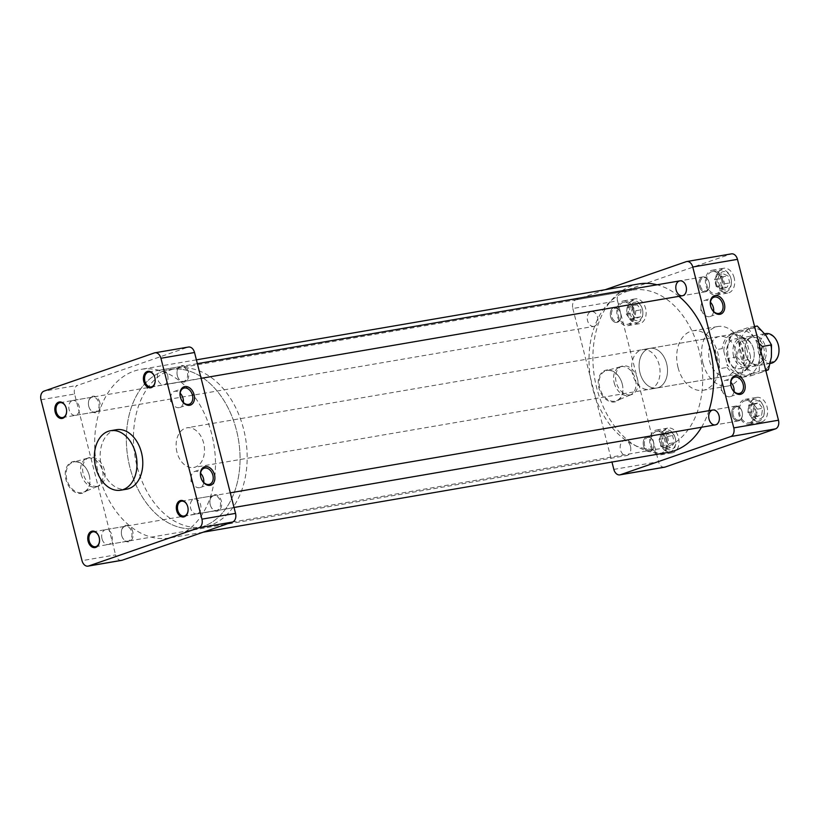 <?xml version="1.0" encoding="UTF-8"?>
<svg xmlns="http://www.w3.org/2000/svg" width="820" height="820" viewBox="0 0 820 820"><rect width="100%" height="100%" fill="white"/><g stroke="black" fill="none" stroke-linecap="round" stroke-linejoin="round"><path stroke-width="0.61" stroke-dasharray="4.1 3.07" d="M699.193 286.077A7.544 5.248 -99.7 0 0 705.466 291.787A7.544 5.248 -99.7 0 0 709.525 285.309A7.544 5.248 -99.7 0 0 708.9 281.67A7.544 5.248 -99.7 0 0 702.914 276.914A7.544 5.248 -99.7 0 0 699.193 286.077A7.544 5.248 -99.7 0 0 705.466 291.787A7.544 5.248 -99.7 0 0 709.525 285.309A7.544 5.248 -99.7 0 0 708.9 281.67A7.544 5.248 -99.7 0 0 702.914 276.914A7.544 5.248 -99.7 0 0 699.193 286.077M660.869 446.418L665.799 448.519L669.181 443.538L667.388 436.486L662.273 434.651L659.075 439.366L660.869 446.418L666.055 445.526L670.986 447.628L674.368 442.656L672.564 435.594L667.449 433.77L664.251 438.474L666.055 445.526M700.3 285.801A6.744 4.694 -99.7 0 0 705.589 290.936A6.744 4.694 -99.7 0 0 709.525 285.104A6.744 4.694 -99.7 0 0 709.228 282.705A6.744 4.694 -99.7 0 0 708.972 281.854A6.744 4.694 -99.7 0 0 702.812 277.857A6.744 4.694 -99.7 0 0 700.3 285.801A6.744 4.694 -99.7 0 0 705.589 290.936A6.744 4.694 -99.7 0 0 709.525 285.104A6.744 4.694 -99.7 0 0 708.972 281.854A6.744 4.694 -99.7 0 0 702.812 277.857A6.744 4.694 -99.7 0 0 700.3 285.801M653.571 442.503A6.744 4.694 -99.7 0 0 653.314 441.652A6.744 4.694 -99.7 0 0 645.535 439.038A6.744 4.694 -99.7 0 0 647.41 449.965A6.744 4.694 -99.7 0 0 653.868 444.901A6.744 4.694 -99.7 0 0 653.571 442.503A6.744 4.694 -99.7 0 0 653.314 441.652A6.744 4.694 -99.7 0 0 645.535 439.038A6.744 4.694 -99.7 0 0 647.41 449.965A6.744 4.694 -99.7 0 0 653.868 444.901A6.744 4.694 -99.7 0 0 653.571 442.503M627.177 307.285L626.275 314.019L630.262 319.41L635.1 317.74L635.787 310.729L632.015 305.614L627.177 307.285L632.353 306.403L631.461 313.127L635.449 318.529L640.287 316.848L640.963 309.837L637.191 304.722L632.353 306.403M722.809 276.77L717.879 274.669L714.497 279.64L716.29 286.703L721.405 288.527L724.614 283.822L722.809 276.77L727.996 275.879L723.055 273.777L719.673 278.759L721.477 285.811L726.592 287.646L729.79 282.931L727.996 275.879M756.511 415.894L757.403 409.17L753.416 403.768L748.578 405.449L747.901 412.46L751.673 417.575L761.688 415.012L762.59 408.278L758.602 402.886L753.764 404.557L753.078 411.568L756.85 416.683L761.688 415.012M659.075 439.366L664.251 438.474M662.273 434.651L667.449 433.77M667.388 436.486L672.564 435.594M669.181 443.538L674.368 442.656M665.799 448.519L670.986 447.628M632.015 305.614L637.191 304.722M635.787 310.729L640.963 309.837M635.1 317.74L640.287 316.848M630.262 319.41L635.449 318.529M626.275 314.019L631.461 313.127M724.614 283.822L729.79 282.931M721.405 288.527L726.592 287.646M716.29 286.703L721.477 285.811M714.497 279.64L719.673 278.759M717.879 274.669L723.055 273.777M751.673 417.575L756.85 416.683M747.901 412.46L753.078 411.568M748.578 405.449L753.764 404.557M753.416 403.768L758.602 402.886M757.403 409.17L762.59 408.278M675.362 438.464A9.317 6.488 80.3 0 1 675.782 441.785A9.317 6.488 80.3 0 1 666.845 448.776A9.317 6.488 80.3 0 1 664.261 433.678A9.317 6.488 80.3 0 1 675.003 437.296A9.317 6.488 80.3 0 1 675.362 438.464M642.449 309.324A9.317 6.488 80.3 0 1 642.859 312.635A9.317 6.488 80.3 0 1 638.565 320.456A9.317 6.488 80.3 0 1 630.211 313.988A9.317 6.488 80.3 0 1 633.44 302.683A9.317 6.488 80.3 0 1 642.091 308.146A9.317 6.488 80.3 0 1 642.449 309.324M731.02 278.667A9.317 6.488 80.3 0 1 731.43 281.988A9.317 6.488 80.3 0 1 725.997 290.044A9.317 6.488 80.3 0 1 718.679 282.941A9.317 6.488 80.3 0 1 722.153 271.963A9.317 6.488 80.3 0 1 730.661 277.498A9.317 6.488 80.3 0 1 731.02 278.667M755.476 400.949A9.317 6.488 80.3 0 1 763.584 406.638A9.317 6.488 80.3 0 1 764.353 411.127A9.317 6.488 80.3 0 1 758.52 419.194A9.317 6.488 80.3 0 1 751.366 410.994A9.317 6.488 80.3 0 1 755.476 400.949M675.28 438.269A11.183 7.79 -99.7 0 0 674.85 436.855A11.183 7.79 -99.7 0 0 665.983 429.803A11.183 7.79 -99.7 0 0 660.192 442.144A11.183 7.79 -99.7 0 0 669.766 451.851A11.183 7.79 -99.7 0 0 675.772 442.246A11.183 7.79 -99.7 0 0 675.28 438.269M637.704 322.486A11.183 7.79 -99.7 0 0 642.859 313.107A11.183 7.79 -99.7 0 0 641.937 307.715A11.183 7.79 -99.7 0 0 633.06 300.663A11.183 7.79 -99.7 0 0 627.279 313.004A11.183 7.79 -99.7 0 0 636.843 322.711A11.183 7.79 -99.7 0 0 637.704 322.486M716.116 283.597A11.183 7.79 -99.7 0 0 725.423 292.053A11.183 7.79 -99.7 0 0 731.43 282.449A11.183 7.79 -99.7 0 0 730.507 277.058A11.183 7.79 -99.7 0 0 721.631 270.005A11.183 7.79 -99.7 0 0 716.116 283.597M753.693 399.371A11.183 7.79 -99.7 0 0 748.896 412.122A11.183 7.79 -99.7 0 0 758.336 421.203A11.183 7.79 -99.7 0 0 764.353 411.599A11.183 7.79 -99.7 0 0 763.42 406.207A11.183 7.79 -99.7 0 0 754.554 399.155A11.183 7.79 -99.7 0 0 753.693 399.371M630.488 394.861A14.985 10.691 -109.1 0 1 616.425 383.053A14.985 10.691 -109.1 0 1 621.888 366.222A14.985 10.691 -109.1 0 1 636.894 376.892A14.985 10.691 -109.1 0 1 631.697 394.553A14.985 10.691 -109.1 0 1 630.488 394.861M666.024 439.858A11.183 7.79 -99.7 0 0 656.728 431.392A11.183 7.79 -99.7 0 0 650.947 443.733A11.183 7.79 -99.7 0 0 660.51 453.439A11.183 7.79 -99.7 0 0 666.024 439.858M633.112 310.708A11.183 7.79 -99.7 0 0 623.805 302.252A11.183 7.79 -99.7 0 0 618.024 314.593A11.183 7.79 -99.7 0 0 627.587 324.3A11.183 7.79 -99.7 0 0 628.448 324.074A11.183 7.79 -99.7 0 0 633.112 310.708M721.682 280.05A11.183 7.79 -99.7 0 0 712.375 271.594A11.183 7.79 -99.7 0 0 706.86 285.186A11.183 7.79 -99.7 0 0 716.168 293.642A11.183 7.79 -99.7 0 0 721.682 280.05M749.941 422.566A11.183 7.79 -99.7 0 0 754.748 409.826A11.183 7.79 -99.7 0 0 745.298 400.744A11.183 7.79 -99.7 0 0 744.437 400.959A11.183 7.79 -99.7 0 0 739.64 413.71A11.183 7.79 -99.7 0 0 749.08 422.792A11.183 7.79 -99.7 0 0 749.941 422.566M713.605 311.436A8.487 6.058 -109.1 0 1 710.099 316.499A8.487 6.058 -109.1 0 1 709.413 316.674A8.487 6.058 -109.1 0 1 703.56 313.968A8.487 6.058 -109.1 0 1 700.977 306.485A8.487 6.058 -109.1 0 1 704.554 300.458A8.487 6.058 -109.1 0 1 710.438 302.272M734.013 391.478A8.487 6.058 -109.1 0 1 730.507 396.542A8.487 6.058 -109.1 0 1 729.82 396.716A8.487 6.058 -109.1 0 1 723.968 394.01A8.487 6.058 -109.1 0 1 721.374 386.527A8.487 6.058 -109.1 0 1 724.952 380.5A8.487 6.058 -109.1 0 1 730.835 382.315M614.2 382.899A14.985 10.691 70.9 0 0 628.489 395.547A14.985 10.691 70.9 0 0 629.709 395.24A14.985 10.691 70.9 0 0 630.149 395.066A14.985 10.691 70.9 0 0 634.905 377.579A14.985 10.691 70.9 0 0 620.351 366.765A14.985 10.691 70.9 0 0 619.899 366.909A14.985 10.691 70.9 0 0 614.2 382.899M666.947 439.54A12.577 8.753 80.3 0 1 660.746 454.813A12.577 8.753 80.3 0 1 650.291 445.301A12.577 8.753 80.3 0 1 656.492 430.029A12.577 8.753 80.3 0 1 666.947 439.54M634.024 310.39A12.577 8.753 80.3 0 1 627.823 325.663A12.577 8.753 80.3 0 1 617.204 315.454A12.577 8.753 80.3 0 1 622.605 301.124A12.577 8.753 80.3 0 1 623.569 300.878A12.577 8.753 80.3 0 1 634.024 310.39M722.604 279.733A12.577 8.753 80.3 0 1 716.403 295.015A12.577 8.753 80.3 0 1 705.641 284.099A12.577 8.753 80.3 0 1 712.149 270.231A12.577 8.753 80.3 0 1 722.604 279.733M750.29 423.909A12.577 8.753 80.3 0 1 749.316 424.155A12.577 8.753 80.3 0 1 738.564 413.249A12.577 8.753 80.3 0 1 745.062 399.371A12.577 8.753 80.3 0 1 755.681 409.58A12.577 8.753 80.3 0 1 750.29 423.909M599.717 387.788A15.898 11.336 -109.1 0 1 606.257 370.681A15.898 11.336 -109.1 0 1 622.226 383.934A15.898 11.336 -109.1 0 1 616.64 400.703A15.898 11.336 -109.1 0 1 599.717 387.788M661.853 443.312A12.577 8.753 -99.7 0 0 672.308 452.824A12.577 8.753 -99.7 0 0 678.806 438.956A12.577 8.753 -99.7 0 0 668.054 428.04A12.577 8.753 -99.7 0 0 661.853 443.312M634.157 299.146A12.577 8.753 -99.7 0 0 628.766 313.476A12.577 8.753 -99.7 0 0 639.385 323.685A12.577 8.753 -99.7 0 0 645.883 309.806A12.577 8.753 -99.7 0 0 635.131 298.9A12.577 8.753 -99.7 0 0 634.157 299.146M734.156 277.755A12.577 8.753 -99.7 0 0 723.701 268.242A12.577 8.753 -99.7 0 0 717.203 282.121A12.577 8.753 -99.7 0 0 727.955 293.027A12.577 8.753 -99.7 0 0 734.156 277.755M761.841 421.921A12.577 8.753 -99.7 0 0 767.243 407.601A12.577 8.753 -99.7 0 0 756.624 397.392A12.577 8.753 -99.7 0 0 750.126 411.261A12.577 8.753 -99.7 0 0 760.878 422.177A12.577 8.753 -99.7 0 0 761.841 421.921M702.924 363.178A30.176 21.002 -99.7 0 0 728.016 386.005A30.176 21.002 -99.7 0 0 743.617 352.702A30.176 21.002 -99.7 0 0 717.807 326.514A30.176 21.002 -99.7 0 0 702.924 363.178M678.017 367.452A30.176 21.002 80.3 0 1 692.9 330.788A30.176 21.002 80.3 0 1 718.709 356.987A30.176 21.002 80.3 0 1 703.109 390.279A30.176 21.002 80.3 0 1 678.017 367.452M742.141 411.855A6.744 4.694 -99.7 0 0 741.885 411.005A6.744 4.694 -99.7 0 0 736.022 406.884A6.744 4.694 -99.7 0 0 733.049 414.151A6.744 4.694 -99.7 0 0 738.226 420.086A6.744 4.694 -99.7 0 0 742.448 414.254A6.744 4.694 -99.7 0 0 742.141 411.855M617.849 321.409A6.744 4.694 -99.7 0 0 620.955 315.761A6.744 4.694 -99.7 0 0 620.391 312.512A6.744 4.694 -99.7 0 0 614.139 308.556A6.744 4.694 -99.7 0 0 611.802 316.735A6.744 4.694 -99.7 0 0 617.849 321.409A6.744 4.694 -99.7 0 0 620.955 315.761A6.744 4.694 -99.7 0 0 620.391 312.512A6.744 4.694 -99.7 0 0 614.139 308.556A6.744 4.694 -99.7 0 0 611.802 316.735A6.744 4.694 -99.7 0 0 617.849 321.409M622.247 383.996A16.513 11.777 70.9 0 0 601.203 373.192A16.513 11.777 70.9 0 0 608.245 400.816A16.513 11.777 70.9 0 0 622.247 383.996M664.559 467.205A7.247 5.043 80.3 0 1 658.542 461.732L613.842 469.399M605.201 289.706L575.845 299.864A7.247 5.043 -99.7 0 0 572.832 308.515L617.532 300.848L658.542 461.732M617.532 300.848A7.247 5.043 80.3 0 1 620.545 292.197L575.845 299.864M686.186 261.683L730.886 254.005L620.545 292.197M730.886 254.005A7.247 5.043 80.3 0 1 731.44 253.862M709.587 360.872A20.121 14.001 -99.7 0 0 726.315 376.093A20.121 14.001 -99.7 0 0 736.237 351.647A20.121 14.001 -99.7 0 0 719.509 336.436A20.121 14.001 -99.7 0 0 709.587 360.872M735.253 406.207A7.544 5.248 -99.7 0 0 732.014 414.807A7.544 5.248 -99.7 0 0 738.389 420.926A7.544 5.248 -99.7 0 0 742.438 414.448A7.544 5.248 -99.7 0 0 741.823 410.81A7.544 5.248 -99.7 0 0 735.837 406.054A7.544 5.248 -99.7 0 0 735.253 406.207A7.544 5.248 -99.7 0 0 732.014 414.807A7.544 5.248 -99.7 0 0 738.389 420.926A7.544 5.248 -99.7 0 0 742.438 414.448A7.544 5.248 -99.7 0 0 741.823 410.81A7.544 5.248 -99.7 0 0 735.837 406.054A7.544 5.248 -99.7 0 0 735.253 406.207M617.48 322.291A7.544 5.248 -99.7 0 0 620.955 315.956A7.544 5.248 -99.7 0 0 620.33 312.317A7.544 5.248 -99.7 0 0 614.344 307.561A7.544 5.248 -99.7 0 0 610.439 315.895A7.544 5.248 -99.7 0 0 616.896 322.434A7.544 5.248 -99.7 0 0 617.48 322.291A7.544 5.248 -99.7 0 0 620.955 315.956A7.544 5.248 -99.7 0 0 620.33 312.317A7.544 5.248 -99.7 0 0 614.344 307.561A7.544 5.248 -99.7 0 0 610.439 315.895A7.544 5.248 -99.7 0 0 616.896 322.434A7.544 5.248 -99.7 0 0 617.48 322.291M653.54 442.421A7.544 5.248 -99.7 0 0 653.243 441.467A7.544 5.248 -99.7 0 0 647.267 436.711A7.544 5.248 -99.7 0 0 643.362 445.034A7.544 5.248 -99.7 0 0 649.819 451.584A7.544 5.248 -99.7 0 0 653.868 445.106A7.544 5.248 -99.7 0 0 653.54 442.421A7.544 5.248 -99.7 0 0 653.243 441.467A7.544 5.248 -99.7 0 0 647.267 436.711A7.544 5.248 -99.7 0 0 643.362 445.034A7.544 5.248 -99.7 0 0 649.819 451.584A7.544 5.248 -99.7 0 0 653.868 445.106A7.544 5.248 -99.7 0 0 653.54 442.421M572.832 308.515L611.966 462.049M666.629 363.598A20.121 14.001 80.3 0 1 656.707 388.034A20.121 14.001 80.3 0 1 639.497 370.578A20.121 14.001 80.3 0 1 649.901 348.377A20.121 14.001 80.3 0 1 666.629 363.598M594.418 326.247A7.544 5.248 -99.7 0 0 597.554 317.227A7.544 5.248 -99.7 0 0 591.281 311.528A7.544 5.248 -99.7 0 0 587.386 319.851A7.544 5.248 -99.7 0 0 593.834 326.391A7.544 5.248 -99.7 0 0 594.418 326.247M630.477 446.377A7.544 5.248 -99.7 0 0 624.204 440.668A7.544 5.248 -99.7 0 0 620.299 448.991A7.544 5.248 -99.7 0 0 626.757 455.541A7.544 5.248 -99.7 0 0 630.477 446.377M102.028 538.801A7.544 5.248 80.3 0 1 105.749 529.628A7.544 5.248 80.3 0 1 112.022 535.337A7.544 5.248 80.3 0 1 108.301 544.5A7.544 5.248 80.3 0 1 102.028 538.801M167.68 375.539A7.544 5.248 80.3 0 1 163.959 384.703A7.544 5.248 80.3 0 1 157.686 378.994A7.544 5.248 80.3 0 1 161.407 369.83A7.544 5.248 80.3 0 1 167.68 375.539M736.022 406.884A6.744 4.694 -99.7 0 0 733.049 414.151A6.744 4.694 -99.7 0 0 738.226 420.086A6.744 4.694 -99.7 0 0 742.448 414.254A6.744 4.694 -99.7 0 0 741.885 411.005A6.744 4.694 -99.7 0 0 736.022 406.884M197.456 513.699A7.544 5.248 80.3 0 1 196.872 513.853A7.544 5.248 80.3 0 1 190.506 507.723A7.544 5.248 80.3 0 1 193.735 499.134A7.544 5.248 80.3 0 1 194.32 498.98A7.544 5.248 80.3 0 1 200.695 505.099A7.544 5.248 80.3 0 1 197.456 513.699M72.252 400.631A7.544 5.248 80.3 0 1 72.826 400.488A7.544 5.248 80.3 0 1 79.202 406.607A7.544 5.248 80.3 0 1 75.963 415.207A7.544 5.248 80.3 0 1 75.379 415.361A7.544 5.248 80.3 0 1 69.013 409.231A7.544 5.248 80.3 0 1 72.252 400.631M211.703 434.098A85.505 59.522 -99.7 0 0 140.609 369.43A85.505 59.522 -99.7 0 0 96.401 463.771A85.505 59.522 -99.7 0 0 169.525 537.971A85.505 59.522 -99.7 0 0 211.703 434.098M678.929 296.338A85.505 59.522 -99.7 0 0 657.056 284.786M638.841 283.935A85.505 59.522 -99.7 0 0 596.673 387.809A85.505 59.522 -99.7 0 0 667.767 452.476M701.52 427.251A85.505 59.522 -99.7 0 0 708.921 410.676M639.979 372.813A20.121 14.001 80.3 0 1 649.901 348.377A20.121 14.001 80.3 0 1 667.111 365.833A20.121 14.001 80.3 0 1 656.707 388.034A20.121 14.001 80.3 0 1 639.979 372.813M163.385 371.152A80.473 56.016 80.3 0 1 169.586 369.553A80.473 56.016 80.3 0 1 238.415 439.397A80.473 56.016 80.3 0 1 196.81 528.182A80.473 56.016 80.3 0 1 128.853 462.859A80.473 56.016 80.3 0 1 163.385 371.152A80.473 56.016 80.3 0 1 169.586 369.553A80.473 56.016 80.3 0 1 238.415 439.397A80.473 56.016 80.3 0 1 196.81 528.182A80.473 56.016 80.3 0 1 128.853 462.859A80.473 56.016 80.3 0 1 163.385 371.152M632.527 374.094A20.121 14.001 80.3 0 1 642.449 349.658A20.121 14.001 80.3 0 1 659.649 367.114A20.121 14.001 80.3 0 1 649.255 389.315A20.121 14.001 80.3 0 1 632.527 374.094M626.039 291.766A80.473 56.016 80.3 0 1 632.24 290.167A80.473 56.016 80.3 0 1 701.059 360.011A80.473 56.016 80.3 0 1 659.454 448.796A80.473 56.016 80.3 0 1 591.507 383.473A80.473 56.016 80.3 0 1 626.039 291.766M132.768 531.688A8.354 5.812 -99.7 0 0 126.208 525.323A8.354 5.812 -99.7 0 0 121.339 532.539A8.354 5.812 -99.7 0 0 121.708 535.511A8.354 5.812 -99.7 0 0 122.026 536.567A8.354 5.812 -99.7 0 0 129.652 541.518A8.354 5.812 -99.7 0 0 132.768 531.688M121.667 535.429A7.544 5.248 80.3 0 1 121.339 532.744A7.544 5.248 80.3 0 1 125.388 526.266A7.544 5.248 80.3 0 1 131.661 531.965A7.544 5.248 80.3 0 1 127.94 541.128A7.544 5.248 80.3 0 1 121.965 536.372A7.544 5.248 80.3 0 1 121.667 535.429M210.248 504.771A7.544 5.248 80.3 0 1 209.91 502.086A7.544 5.248 80.3 0 1 213.384 495.762A7.544 5.248 80.3 0 1 213.969 495.608A7.544 5.248 80.3 0 1 220.416 502.158A7.544 5.248 80.3 0 1 216.521 510.481A7.544 5.248 80.3 0 1 210.535 505.725A7.544 5.248 80.3 0 1 210.248 504.771M210.279 504.864A8.354 5.812 -99.7 0 0 210.607 505.909A8.354 5.812 -99.7 0 0 218.233 510.86A8.354 5.812 -99.7 0 0 221.338 501.03A8.354 5.812 -99.7 0 0 214.778 494.675A8.354 5.812 -99.7 0 0 209.91 501.891A8.354 5.812 -99.7 0 0 210.279 504.864M177.325 375.632A7.544 5.248 80.3 0 1 176.997 372.936A7.544 5.248 80.3 0 1 181.046 366.458A7.544 5.248 80.3 0 1 187.503 373.008A7.544 5.248 80.3 0 1 183.598 381.331A7.544 5.248 80.3 0 1 177.612 376.575A7.544 5.248 80.3 0 1 177.325 375.632M177.366 375.714A8.354 5.812 -99.7 0 0 177.684 376.769A8.354 5.812 -99.7 0 0 185.31 381.72A8.354 5.812 -99.7 0 0 188.426 371.89A8.354 5.812 -99.7 0 0 181.866 365.525A8.354 5.812 -99.7 0 0 176.997 372.741A8.354 5.812 -99.7 0 0 177.366 375.714M99.845 402.538A8.354 5.812 -99.7 0 0 93.285 396.173A8.354 5.812 -99.7 0 0 88.416 403.399A8.354 5.812 -99.7 0 0 88.785 406.371A8.354 5.812 -99.7 0 0 89.113 407.417A8.354 5.812 -99.7 0 0 96.739 412.368A8.354 5.812 -99.7 0 0 99.845 402.538M88.755 406.279A7.544 5.248 80.3 0 1 88.416 403.594A7.544 5.248 80.3 0 1 92.475 397.116A7.544 5.248 80.3 0 1 98.841 403.245A7.544 5.248 80.3 0 1 95.602 411.835A7.544 5.248 80.3 0 1 95.028 411.988A7.544 5.248 80.3 0 1 89.042 407.232A7.544 5.248 80.3 0 1 88.755 406.279M155.195 380.521A7.544 5.248 -99.7 0 0 155.195 380.429A7.544 5.248 -99.7 0 0 154.57 376.79A7.544 5.248 -99.7 0 0 154.539 376.698M121.626 560.367A7.247 5.043 80.3 0 1 115.599 554.894L82.01 560.654M99.538 540.318A7.544 5.248 -99.7 0 0 99.538 540.226A7.544 5.248 -99.7 0 0 99.21 537.541A7.544 5.248 -99.7 0 0 98.923 536.587A7.544 5.248 -99.7 0 0 98.882 536.495M66.625 411.179A7.544 5.248 -99.7 0 0 66.625 411.076A7.544 5.248 -99.7 0 0 66 407.437A7.544 5.248 -99.7 0 0 65.969 407.345M41 399.781L74.599 394.01L115.599 554.894M74.599 394.01A7.247 5.043 80.3 0 1 77.613 385.359L44.013 391.119M154.355 352.938L187.944 347.178L77.613 385.359M187.944 347.178A7.247 5.043 80.3 0 1 188.508 347.034M188.118 509.671A7.544 5.248 -99.7 0 0 188.118 509.568A7.544 5.248 -99.7 0 0 187.493 505.93A7.544 5.248 -99.7 0 0 187.462 505.837M116.368 429.721A30.176 21.002 -99.7 0 0 101.485 466.385A30.176 21.002 -99.7 0 0 126.577 489.212M203.739 482.467A8.487 6.058 -109.1 0 1 200.234 487.531A8.487 6.058 -109.1 0 1 199.547 487.705A8.487 6.058 -109.1 0 1 193.694 485.009A8.487 6.058 -109.1 0 1 191.46 480.54A8.487 6.058 -109.1 0 1 191.111 477.527A8.487 6.058 -109.1 0 1 194.688 471.49A8.487 6.058 -109.1 0 1 200.572 473.304M81.221 474.349A14.985 10.691 70.9 0 0 95.52 487.008A14.985 10.691 70.9 0 0 96.729 486.69A14.985 10.691 70.9 0 0 97.18 486.526A14.985 10.691 70.9 0 0 101.936 469.03A14.985 10.691 70.9 0 0 87.381 458.226A14.985 10.691 70.9 0 0 86.93 458.37A14.985 10.691 70.9 0 0 81.221 474.349M97.508 486.311A14.985 10.691 -109.1 0 1 83.445 474.503A14.985 10.691 -109.1 0 1 88.919 457.673A14.985 10.691 -109.1 0 1 103.925 468.343A14.985 10.691 -109.1 0 1 98.718 486.004A14.985 10.691 -109.1 0 1 97.508 486.311M89.277 475.456A16.513 11.777 70.9 0 0 73.523 461.506A16.513 11.777 70.9 0 0 65.907 479.464A16.513 11.777 70.9 0 0 81.651 493.404A16.513 11.777 70.9 0 0 89.277 475.456M66.748 479.249A15.898 11.336 -109.1 0 1 73.277 462.142A15.898 11.336 -109.1 0 1 88.714 473.611A15.898 11.336 -109.1 0 1 83.671 492.164A15.898 11.336 -109.1 0 1 66.748 479.249M183.342 402.425A8.487 6.058 -109.1 0 1 179.836 407.489A8.487 6.058 -109.1 0 1 179.149 407.663A8.487 6.058 -109.1 0 1 173.297 404.957A8.487 6.058 -109.1 0 1 171.052 400.498A8.487 6.058 -109.1 0 1 170.703 397.474A8.487 6.058 -109.1 0 1 174.281 391.447A8.487 6.058 -109.1 0 1 180.164 393.262M170.509 369.933A80.473 56.016 80.3 0 1 176.71 368.334A80.473 56.016 80.3 0 1 245.528 438.177A80.473 56.016 80.3 0 1 203.924 526.963A80.473 56.016 80.3 0 1 135.966 461.639A80.473 56.016 80.3 0 1 170.509 369.933M176.987 452.261A20.121 14.001 80.3 0 1 186.909 427.825A20.121 14.001 80.3 0 1 199.578 434.21A20.121 14.001 80.3 0 1 204.139 454.628A20.121 14.001 80.3 0 1 193.715 467.482A20.121 14.001 80.3 0 1 176.987 452.261M745.524 340.526L747.143 343.242A18.86 13.13 -99.7 0 0 732.506 335.606A18.86 13.13 -99.7 0 0 723.824 351.308L722.205 348.603L715.091 349.822L719.888 368.631L727.002 367.411L727.166 364.387A18.86 13.13 -99.7 0 0 741.793 372.034A18.86 13.13 -99.7 0 0 750.484 356.321L750.32 359.344L743.207 360.564A20.121 14.001 -99.7 0 0 738.42 341.745L745.524 340.526A20.121 14.001 -99.7 0 0 732.865 334.14A20.121 14.001 -99.7 0 0 722.205 348.603M723.824 351.308L727.166 364.387M727.002 367.411A20.121 14.001 -99.7 0 0 739.671 373.797A20.121 14.001 -99.7 0 0 750.32 359.344M715.091 349.822A20.121 14.001 -99.7 0 0 719.888 368.631M750.484 356.321L747.143 343.242M747.153 350.355A15.088 10.506 -99.7 0 0 734.607 338.947A15.088 10.506 -99.7 0 0 726.797 355.593A15.088 10.506 -99.7 0 0 739.701 368.692A15.088 10.506 -99.7 0 0 747.153 350.355M743.207 360.564L738.42 341.745M765.788 333.596A15.088 10.506 -99.7 0 0 757.987 350.242A15.088 10.506 -99.7 0 0 770.892 363.342M777.852 343.385A13.889 9.666 -99.7 0 0 761.821 337.994A13.889 9.666 -99.7 0 0 765.685 360.503A13.889 9.666 -99.7 0 0 779 350.078M733.592 356.177A15.098 10.506 80.3 0 1 739.22 338.393A15.098 10.506 80.3 0 1 753.016 347.352A15.098 10.506 80.3 0 1 754.256 354.63A15.098 10.506 80.3 0 1 745.452 367.678A15.098 10.506 80.3 0 1 733.592 356.177M735.468 355.695A13.725 9.553 -99.7 0 0 746.887 366.079A13.725 9.553 -99.7 0 0 754.267 354.291A13.725 9.553 -99.7 0 0 753.129 347.67A13.725 9.553 -99.7 0 0 742.243 339.019A13.725 9.553 -99.7 0 0 735.468 355.695M745.605 354.117A15.098 10.506 -99.7 0 0 746.19 356.013A15.098 10.506 -99.7 0 0 763.604 361.866A15.098 10.506 -99.7 0 0 759.402 337.409A15.098 10.506 -99.7 0 0 744.939 348.736A15.098 10.506 -99.7 0 0 745.605 354.117M745.544 353.963A13.725 9.553 80.3 0 1 744.939 349.074A13.725 9.553 80.3 0 1 752.309 337.286A13.725 9.553 80.3 0 1 764.055 349.197A13.725 9.553 80.3 0 1 756.952 364.346A13.725 9.553 80.3 0 1 746.067 355.695A13.725 9.553 80.3 0 1 745.544 353.963M765.726 370.22L759.248 371.327L759.361 359.15L760.899 351.298M757.26 326.042L739.947 332.028L739.835 344.215L736.862 356.885L745.411 366.068L751.089 375.755L741.936 377.323L759.248 371.327M751.089 375.755L765.87 370.784M754.584 326.503L748.106 327.611L730.794 333.607L727.822 346.276L727.709 358.463L733.398 368.139L741.936 377.323M739.947 332.028L730.794 333.607M736.862 356.885L727.709 358.463M733.398 368.139A22.632 15.754 80.3 0 1 727.822 346.276A22.632 15.754 80.3 0 1 738.02 330.849A22.632 15.754 80.3 0 1 753.785 337.286A22.632 15.754 80.3 0 1 759.361 359.15A22.632 15.754 80.3 0 1 749.162 374.576A22.632 15.754 80.3 0 1 733.398 368.139M758.807 343.078L753.785 337.286L748.106 327.611M745.411 366.068A22.632 15.754 80.3 0 1 739.835 344.215A22.632 15.754 80.3 0 1 750.033 328.789A22.632 15.754 80.3 0 1 765.798 335.226A22.632 15.754 80.3 0 1 771.374 357.089A22.632 15.754 80.3 0 1 761.175 372.505A22.632 15.754 80.3 0 1 745.411 366.068M702.914 276.914L679.852 280.87L702.914 276.914M705.466 291.787L682.404 295.743L705.466 291.787M660.51 453.439L669.766 451.851M656.728 431.392L665.983 429.803M627.587 324.3L636.843 322.711M623.805 302.252L633.06 300.663M716.168 293.642L725.423 292.053M712.375 271.594L721.631 270.005M749.08 422.792L758.336 421.203M745.298 400.744L754.554 399.155M700.977 306.485L700.864 310.718L703.56 313.968M721.374 386.527L721.262 390.761L723.968 394.01M621.888 366.222L619.899 366.909M631.697 394.553L629.709 395.24M710.099 316.499L719.499 313.25M704.554 300.458L713.943 297.209M730.507 396.542L739.896 393.292M724.952 380.5L734.341 377.251M620.351 366.765L606.257 370.681M630.149 395.066L616.64 400.703M660.746 454.813L672.308 452.824M656.492 430.029L668.054 428.04M627.823 325.663L639.385 323.685M623.569 300.878L635.131 298.9M716.403 295.015L727.955 293.027M712.149 270.231L723.701 268.242M749.316 424.155L760.878 422.177M745.062 399.371L756.624 397.392M717.807 326.514L692.9 330.788M728.016 386.005L703.109 390.279M719.509 336.436L642.449 349.658M726.315 376.093L649.255 389.315M735.837 406.054L712.775 410.02L735.837 406.054M738.389 420.926L715.327 424.883L738.389 420.926M72.826 400.488L591.281 311.528M75.379 415.361L593.834 326.391M105.749 529.628L624.204 440.668M108.301 544.5L626.757 455.541M197.374 363.66L161.407 369.83M201.105 378.327L163.959 384.703M230.287 492.81L194.32 498.98M234.028 507.477L196.872 513.853M196.4 359.857L140.609 369.43M203.175 532.201L169.525 537.971M203.924 526.963L659.454 448.796M176.71 368.334L632.24 290.167M151.147 386.907L183.598 381.331M148.594 372.034L181.046 366.458M95.489 546.704L127.94 541.128M92.937 531.832L125.388 526.266M62.566 417.554L95.028 411.988M60.014 402.681L92.475 397.116M184.059 516.046L216.521 510.481M181.507 501.174L213.969 495.608M191.111 477.527L190.998 481.75L193.694 485.009M88.919 457.673L86.93 458.37M98.718 486.004L96.729 486.69M87.381 458.226L73.277 462.142M97.18 486.526L83.671 492.164M179.836 407.489L189.225 404.239M174.281 391.447L183.67 388.198M170.703 397.474L170.591 401.708L173.297 404.957M200.234 487.531L209.633 484.282M194.688 471.49L204.077 468.24M732.865 334.14L186.909 427.825M739.671 373.797L193.715 467.482M764.67 333.781L734.607 338.947M770.205 363.455L739.701 368.692M746.887 366.079L756.952 364.346M742.243 339.019L752.309 337.286"/><path stroke-width="1.23" d="M676.131 290.034A7.544 5.248 -99.7 0 0 682.404 295.743A7.544 5.248 -99.7 0 0 686.125 286.58A7.544 5.248 -99.7 0 0 679.852 280.87A7.544 5.248 -99.7 0 0 676.131 290.034M710.438 302.272A8.487 6.058 -109.1 0 1 713.338 307.449A8.487 6.058 -109.1 0 1 713.605 311.436M730.835 382.315A8.487 6.058 -109.1 0 1 733.736 387.491A8.487 6.058 -109.1 0 1 734.013 391.478M722.727 304.199A8.487 6.058 70.9 0 0 713.943 297.209A8.487 6.058 70.9 0 0 710.714 306.26A8.487 6.058 70.9 0 0 719.499 313.25A8.487 6.058 70.9 0 0 722.727 304.199M743.125 384.242A8.487 6.058 70.9 0 0 734.341 377.251A8.487 6.058 70.9 0 0 731.112 386.302A8.487 6.058 70.9 0 0 739.896 393.292A8.487 6.058 70.9 0 0 743.125 384.242M710.653 306.127A9.697 6.919 -109.1 0 1 718.884 296.256A9.697 6.919 -109.1 0 1 723.014 312.471A9.697 6.919 -109.1 0 1 710.653 306.127M731.061 386.169A9.697 6.919 -109.1 0 1 739.281 376.298A9.697 6.919 -109.1 0 1 743.422 392.513A9.697 6.919 -109.1 0 1 731.061 386.169M620.422 474.729L665.122 467.062A7.247 5.043 80.3 0 1 664.559 467.205L619.869 474.872A7.247 5.043 -99.7 0 0 620.422 474.729L730.764 436.547A7.247 5.043 -99.7 0 0 733.777 427.896L692.767 267.012A7.247 5.043 -99.7 0 0 686.74 261.539A7.247 5.043 -99.7 0 0 686.186 261.683L605.201 289.706M686.74 261.539L731.44 253.862A7.247 5.043 80.3 0 1 737.467 259.346L692.767 267.012M733.777 427.896L778.477 420.219L737.467 259.346M778.477 420.219A7.247 5.043 80.3 0 1 775.464 428.88L730.764 436.547M665.122 467.062L775.464 428.88M611.966 462.049L613.842 469.399A7.247 5.043 -99.7 0 0 619.869 474.872M712.191 410.164A7.544 5.248 -99.7 0 0 708.951 418.764A7.544 5.248 -99.7 0 0 715.327 424.883A7.544 5.248 -99.7 0 0 719.048 415.719A7.544 5.248 -99.7 0 0 712.775 410.02A7.544 5.248 -99.7 0 0 712.191 410.164M708.921 410.676A85.505 59.522 -99.7 0 0 709.935 348.603A85.505 59.522 -99.7 0 0 678.929 296.338M657.056 284.786A85.505 59.522 -99.7 0 0 638.841 283.935L196.4 359.857M203.175 532.201L667.767 452.476A85.505 59.522 -99.7 0 0 701.52 427.251M143.766 381.474A8.354 5.812 -99.7 0 0 150.326 387.839A8.354 5.812 -99.7 0 0 155.195 380.623A8.354 5.812 -99.7 0 0 154.826 377.651A8.354 5.812 -99.7 0 0 154.508 376.595A8.354 5.812 -99.7 0 0 146.882 371.644A8.354 5.812 -99.7 0 0 143.766 381.474M154.539 376.698A7.544 5.248 -99.7 0 0 148.594 372.034A7.544 5.248 -99.7 0 0 144.873 381.197A7.544 5.248 -99.7 0 0 151.147 386.907A7.544 5.248 -99.7 0 0 155.195 380.521M82.01 560.654A7.247 5.043 -99.7 0 0 88.027 566.138A7.247 5.043 -99.7 0 0 88.591 565.995L198.922 527.803A7.247 5.043 -99.7 0 0 201.935 519.152L160.935 358.268A7.247 5.043 -99.7 0 0 154.908 352.795A7.247 5.043 -99.7 0 0 154.355 352.938L44.013 391.119A7.247 5.043 -99.7 0 0 41 399.781L82.01 560.654M88.591 565.995L122.18 560.224A7.247 5.043 80.3 0 1 121.626 560.367L88.027 566.138M99.169 537.448A8.354 5.812 80.3 0 1 99.538 540.421A8.354 5.812 80.3 0 1 91.543 546.684A8.354 5.812 80.3 0 1 89.216 533.164A8.354 5.812 80.3 0 1 98.851 536.403A8.354 5.812 80.3 0 1 99.169 537.448M98.882 536.495A7.544 5.248 -99.7 0 0 92.937 531.832A7.544 5.248 -99.7 0 0 89.031 540.154A7.544 5.248 -99.7 0 0 95.489 546.704A7.544 5.248 -99.7 0 0 99.538 540.318M66.256 408.309A8.354 5.812 80.3 0 1 66.625 411.281A8.354 5.812 80.3 0 1 62.781 418.282A8.354 5.812 80.3 0 1 55.288 412.491A8.354 5.812 80.3 0 1 58.189 402.353A8.354 5.812 80.3 0 1 65.928 407.253A8.354 5.812 80.3 0 1 66.256 408.309M65.969 407.345A7.544 5.248 -99.7 0 0 60.014 402.681A7.544 5.248 -99.7 0 0 56.119 411.005A7.544 5.248 -99.7 0 0 62.566 417.554A7.544 5.248 -99.7 0 0 63.15 417.411A7.544 5.248 -99.7 0 0 66.625 411.179M154.908 352.795L188.508 347.034A7.247 5.043 80.3 0 1 194.524 352.508L160.935 358.268M201.935 519.152L235.535 513.381L194.524 352.508M235.535 513.381A7.247 5.043 80.3 0 1 232.521 522.043L198.922 527.803M122.18 560.224L232.521 522.043M187.462 505.837A7.544 5.248 -99.7 0 0 181.507 501.174A7.544 5.248 -99.7 0 0 180.933 501.327A7.544 5.248 -99.7 0 0 177.694 509.927A7.544 5.248 -99.7 0 0 184.059 516.046A7.544 5.248 -99.7 0 0 188.118 509.671M180.39 397.116A9.697 6.919 -109.1 0 1 188.61 387.245A9.697 6.919 -109.1 0 1 192.741 403.46A9.697 6.919 -109.1 0 1 180.39 397.116M200.787 477.168A9.697 6.919 -109.1 0 1 209.018 467.287A9.697 6.919 -109.1 0 1 213.149 483.503A9.697 6.919 -109.1 0 1 200.787 477.168M95.694 467.379A30.176 21.002 80.3 0 1 110.587 430.715A30.176 21.002 80.3 0 1 136.386 456.904A30.176 21.002 80.3 0 1 120.786 490.196A30.176 21.002 80.3 0 1 95.694 467.379M120.786 490.196L126.577 489.212A30.176 21.002 -99.7 0 0 141.46 452.548A30.176 21.002 -99.7 0 0 116.368 429.721L110.587 430.715M187.749 506.801A8.354 5.812 -99.7 0 0 187.421 505.745A8.354 5.812 -99.7 0 0 180.164 500.651A8.354 5.812 -99.7 0 0 176.474 509.64A8.354 5.812 -99.7 0 0 182.891 517A8.354 5.812 -99.7 0 0 188.118 509.773A8.354 5.812 -99.7 0 0 187.749 506.801M200.572 473.304A8.487 6.058 -109.1 0 1 203.739 482.467M192.454 395.189A8.487 6.058 70.9 0 0 183.67 388.198A8.487 6.058 70.9 0 0 180.441 397.249A8.487 6.058 70.9 0 0 189.225 404.239A8.487 6.058 70.9 0 0 192.454 395.189M180.164 393.262A8.487 6.058 -109.1 0 1 183.342 402.425M212.862 475.231A8.487 6.058 70.9 0 0 204.077 468.24A8.487 6.058 70.9 0 0 200.849 477.291A8.487 6.058 70.9 0 0 209.633 484.282A8.487 6.058 70.9 0 0 212.862 475.231M770.205 363.455L770.892 363.342A15.088 10.506 -99.7 0 0 779 350.376A15.088 10.506 -99.7 0 0 778.334 345.005A15.088 10.506 -99.7 0 0 777.749 343.108A15.088 10.506 -99.7 0 0 765.788 333.596L764.67 333.781M779 350.376L779 350.078A13.889 9.666 -99.7 0 0 778.385 345.138A13.889 9.666 -99.7 0 0 777.852 343.385L777.749 343.108M765.87 370.784L768.401 369.758L765.726 370.22M768.401 369.758L771.374 357.089L771.487 344.902L762.333 346.481L758.807 343.078M760.899 351.298L762.333 346.481M771.487 344.902L765.798 335.226L757.26 326.042L754.584 326.503M679.852 280.87L197.374 363.66M682.404 295.743L201.105 378.327M712.775 410.02L230.287 492.81M715.327 424.883L234.028 507.477"/></g></svg>
